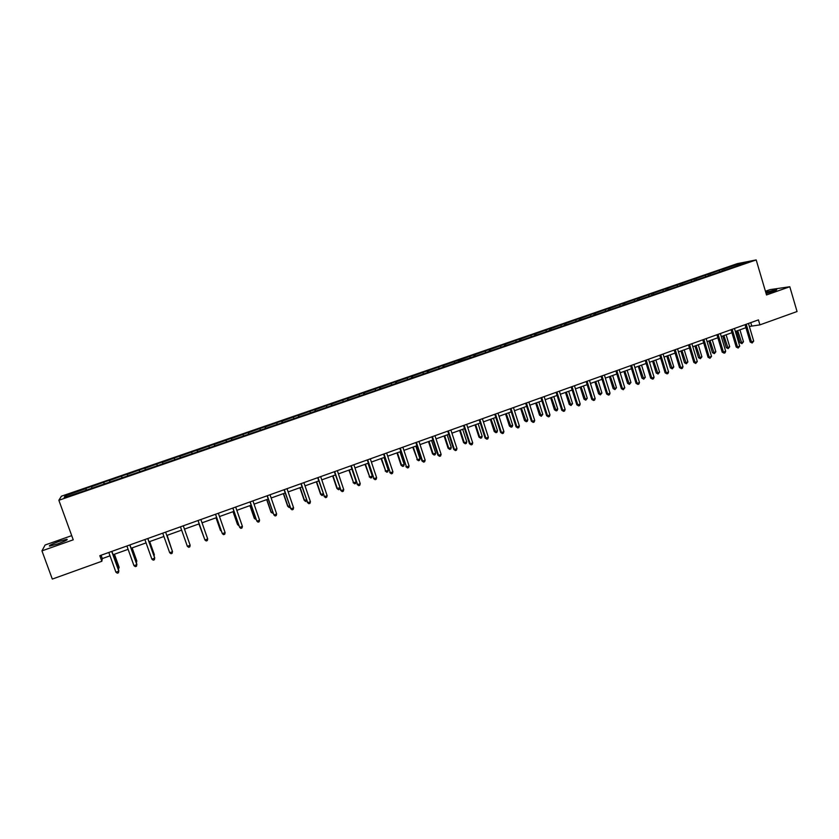 <?xml version="1.0" encoding="UTF-8"?>
<svg xmlns="http://www.w3.org/2000/svg" width="839" height="839" viewBox="0 0 839 839"><rect width="100%" height="100%" fill="white"/><g stroke="black" fill="none" stroke-linecap="round" stroke-linejoin="round"><path stroke-width="1.26" d="M57.723 543.892C65.201 541.103 68.242 539.561 66.868 539.267L58.835 541.501C51.378 544.27 48.326 545.822 49.669 546.137L57.723 543.892M766.112 293.577L772.96 291.479C776.274 290.284 777.428 289.644 776.432 289.581L765.734 292.308M71.714 535.639L45.107 545.004L41.95 550.866L52.301 579.078L101.844 561.27L102.306 558.585L110.014 555.827M737.324 263.645L61.415 496.195L58.856 500.275L756.191 259.922L737.324 263.645M756.191 259.922L766.521 294.961L789.803 286.739L770.066 289.623L765.43 291.259M789.803 286.739L797.05 311.531L759.914 324.871L758.435 319.89L99.82 555.691L101.844 561.27M86.155 490.228L85.861 488.392L86.48 490.112M66.732 496.625L65.19 495.786L85.714 488.728M91.85 487.973L91.608 486.41L85.861 488.392M91.482 486.735L103.763 482.226L104.382 483.946M109.783 481.796L109.479 480.265L103.763 482.226M109.406 480.569L121.54 476.112L122.158 477.821M127.591 475.661L127.213 474.161L121.54 476.112M127.192 474.444L139.201 470.029L139.809 471.738M145.283 469.567L144.832 468.089L139.201 470.029M144.874 468.361L156.736 463.998L157.344 465.697M162.336 462.069L162.934 463.768L162.336 462.069L156.736 463.998M162.43 462.32L179.714 456.091L180.312 457.779M180.395 457.758L179.714 456.091M179.861 456.311L196.976 450.144L197.574 451.833M197.731 451.781L196.976 450.144M197.175 450.354L214.134 444.24L214.721 445.929M214.941 445.855L214.134 444.24M214.385 444.429L231.165 438.378L231.742 440.066M232.046 439.961L231.165 438.378M231.47 438.556L248.082 432.557L248.659 434.235M249.036 434.109L248.082 432.557M248.438 432.704L264.893 426.768L265.47 428.446M265.9 428.289L264.893 426.768M265.292 426.904L281.589 421.021L282.156 422.688M282.67 422.52L281.589 421.021M282.04 421.147L298.17 415.315L298.736 416.983M299.313 416.784L298.17 415.315M298.674 415.42L314.646 409.642L315.212 411.309M315.852 411.079L314.646 409.642M315.202 409.726L331.017 404.01L331.573 405.667M332.286 405.426L331.017 404.01M331.615 404.073L347.283 398.41L347.839 400.067M348.604 399.794L347.283 398.41M347.923 398.462L363.434 392.851L363.99 394.498M364.829 394.215L363.434 392.851M364.126 392.883L379.49 387.335L380.036 388.971M380.937 388.656L379.49 387.335M380.224 387.345L395.431 381.839L395.977 383.475M396.941 383.15L395.431 381.839M396.218 381.839L411.278 376.386L411.813 378.022M412.84 377.665L412.106 376.365L411.278 376.386M412.106 376.365L427.02 370.974L427.523 372.516M428.645 372.222L427.89 370.932L427.02 370.974M427.89 370.932L442.667 365.584L443.128 367.031M444.334 366.811L443.579 365.542L442.667 365.584M443.579 365.542L458.199 360.235L458.65 361.609L448.896 365.238L84.854 490.679L64.163 497.506L65.19 495.786M459.94 361.441L459.164 360.172L458.199 360.235M459.164 360.172L473.647 354.928L474.087 356.292M724.309 270.095L723.512 269.172L739.211 263.771L747.224 262.198L733.034 267.347L475.43 356.103L474.643 354.845L473.647 354.928M474.643 354.845L488.99 349.643L489.431 351.006M490.794 350.733L490.028 349.548L488.99 349.643M490.028 349.548L504.239 344.399L504.669 345.762M506.053 345.406L505.319 344.284L504.239 344.399M505.319 344.284L519.383 339.176L519.813 340.54M521.218 340.12L520.505 339.05L519.383 339.176M520.505 339.05L534.443 333.995L534.873 335.359M536.289 334.866L535.597 333.859L534.443 333.995M535.597 333.859L549.398 328.846L549.828 330.199M551.296 329.696L550.604 328.699L549.398 328.846M550.604 328.699L564.269 323.739L564.689 325.081M566.22 324.557L565.507 323.56L564.269 323.739M565.507 323.56L579.046 318.652L579.466 319.995M581.039 319.449L580.315 318.463L579.046 318.652M580.315 318.463L593.729 313.597L594.138 314.94M595.763 314.373L595.04 313.398L593.729 313.597M595.04 313.398L608.317 308.574L608.726 309.906M610.404 309.329L609.67 308.364L608.317 308.574M609.67 308.364L622.821 303.582L623.23 304.914M624.95 304.326L624.206 303.361L622.821 303.582M624.206 303.361L637.231 298.621L637.64 299.953M639.412 299.345L638.657 298.38L637.231 298.621M638.657 298.38L651.557 293.692L651.955 295.013M653.78 294.395L653.015 293.44L651.557 293.692M653.015 293.44L665.788 288.794L666.187 290.116M668.054 289.476L667.288 288.532L665.788 288.794M667.288 288.532L679.936 283.928L680.335 285.239M682.254 284.578L681.467 283.645L679.936 283.928M681.467 283.645L694 279.083L694.398 280.394M696.36 279.723L695.573 278.789L694 279.083M695.573 278.789L707.98 274.269L708.368 275.58M710.381 274.898L709.584 273.965L707.98 274.269M709.584 273.965L721.876 269.487L722.264 270.798M723.512 269.172L721.876 269.487M475.43 356.103L458.692 361.599M104.13 484.03L103.669 482.54M121.98 477.884L121.508 476.405M139.714 471.77L139.222 470.301M157.323 465.708L156.809 464.25M174.722 459.426L174.292 458.23M192.089 453.438L191.638 452.263M209.341 447.491L208.88 446.327M226.478 441.597L226.006 440.433M243.499 435.724L243.006 434.581M260.405 429.904L259.901 428.76M277.195 424.115L276.681 422.982M293.881 418.378L293.356 417.245M310.451 412.662L309.916 411.55M326.916 406.988L326.371 405.887M343.266 401.357L342.711 400.255M359.512 395.756L358.945 394.666M375.662 390.198L375.075 389.118M391.698 384.682L391.1 383.601M407.628 379.186L407.02 378.116M423.454 373.733L422.846 372.673M439.185 368.321L438.556 367.262M454.811 362.93L454.172 361.892M470.333 357.582L469.693 356.544M485.76 352.275L485.11 351.237M501.093 346.989L500.422 345.972M516.321 341.746L515.649 340.728M531.465 336.533L530.772 335.516M546.504 331.353L545.801 330.346M561.448 326.203L560.735 325.207M576.299 321.085L575.585 320.099M591.055 315.999L590.331 315.024M605.727 310.944L604.992 309.969M620.304 305.92L619.56 304.956M634.787 300.939L634.032 299.974M649.187 295.978L648.421 295.024M663.492 291.049L662.726 290.105M677.713 286.141L676.937 285.208M691.85 281.275L691.063 280.341M705.893 276.44L705.096 275.517M719.852 271.626L719.054 270.714M41.95 550.866L73.234 539.813L58.856 500.275M749.353 326.455L759.914 324.871M113.097 554.715L128.105 549.335M131.125 548.255L146.07 542.885M149.027 541.826L163.909 536.488M166.804 535.45L181.633 530.133M184.454 529.115L199.189 523.83M202.031 522.812L216.63 517.579M219.493 516.551L233.945 511.36M236.829 510.332L251.144 505.193M254.049 504.145L268.228 499.069M271.154 498.009L285.187 492.975M288.144 491.916L302.04 486.935M305.018 485.865L318.789 480.925M321.777 479.856L335.411 474.958M338.421 473.878L351.929 469.032M354.96 467.942L368.342 463.149M371.394 462.048L384.64 457.297M387.712 456.196L400.832 451.487M403.916 450.386L416.92 445.719M420.024 444.607L432.903 439.982M436.028 438.86L448.781 434.287M451.917 433.165L464.554 428.624M467.711 427.502L480.223 423.003M483.4 421.87L495.797 417.423M498.985 416.28L511.266 411.865M514.475 410.722L526.64 406.359M529.86 405.195L541.91 400.874M545.151 399.71L557.086 395.431M560.347 394.267L572.167 390.02M575.439 388.845L587.153 384.65M590.436 383.465L602.045 379.301M605.339 378.116L616.843 373.995M620.147 372.81L631.536 368.72M634.871 367.524L646.156 363.476M649.491 362.28L660.671 358.274M664.027 357.068L675.101 353.093M678.468 351.887L689.438 347.954M692.825 346.738L703.69 342.836M707.088 341.62L717.859 337.75M721.257 336.533L731.933 332.705M735.352 331.478L745.923 327.682M750.758 322.627L751.65 325.626M101.089 555.229L102.306 558.585M739.117 264.998L739.211 263.771M745.032 324.683L750.181 342.008L751.482 341.924L746.228 324.253M753.705 341.116L752.143 342.994L751.482 341.924L753.705 341.116L748.461 323.455M752.143 342.994L750.181 342.008M736.569 331.038L740.04 342.679L741.288 342.595L743.49 341.798L739.925 329.842M737.722 330.629L741.949 343.644L740.04 342.679M743.49 341.798L741.949 343.644M731.031 329.696L736.223 347.063L737.491 346.989L732.195 329.276M739.736 346.171L738.173 348.059L737.491 346.989L739.736 346.171L734.45 328.469M738.173 348.059L736.223 347.063M716.946 334.74L722.18 352.149L723.417 352.086L718.09 334.331M725.683 351.268L725.022 352.831L724.109 353.156L723.417 352.086L725.683 351.268L720.355 333.513M724.109 353.156L722.18 352.149M722.778 335.988L726.28 347.65L727.497 347.577L729.72 346.78L726.123 334.792M723.91 335.579L728.179 348.625L726.28 347.65M729.72 346.78L728.179 348.625M708.913 340.959L712.437 352.663L713.632 352.6L715.856 351.793L712.248 339.764M710.014 340.571L714.325 353.639L712.437 352.663M715.856 351.793L714.325 353.639M702.778 339.816L708.043 357.267L709.259 357.215L703.89 339.417M711.535 356.397L709.972 358.284L709.259 357.215L711.535 356.397L706.176 338.599M709.972 358.284L708.043 357.267M694.954 345.972L698.509 357.697L699.684 357.645L701.918 356.827L698.279 344.777M696.034 345.584L700.387 358.693L698.509 357.697M701.918 356.827L700.387 358.693M688.525 344.913L693.822 362.427L695.017 362.385L689.606 344.525M697.303 361.546L695.741 363.444L695.017 362.385L697.303 361.546L691.902 343.707M695.741 363.444L693.822 362.427M680.922 351.006L684.488 362.763L685.641 362.721L687.896 361.903L684.225 349.821M681.971 350.629L686.365 363.759L684.488 362.763M687.896 361.903L686.365 363.759M674.178 350.052L679.517 367.608L680.681 367.576L675.238 349.674M682.988 366.737L682.338 368.3L681.415 368.636L680.681 367.576L682.988 366.737L677.545 348.846M681.415 368.636L679.517 367.608M666.795 356.072L670.392 367.86L673.79 367.01L670.088 354.887M667.823 355.705L672.249 368.866L670.392 367.86M673.79 367.01L672.249 368.866M659.737 355.222L665.117 372.82L666.26 372.799L660.765 354.855M668.578 371.96L667.938 373.523L667.005 373.858L666.26 372.799L668.578 371.96L663.093 354.016M667.005 373.858L665.117 372.82M652.585 361.169L656.213 372.988L657.304 372.967L659.59 372.138L655.867 359.994M653.581 360.812L658.059 374.005L656.213 372.988M659.59 372.138L658.059 374.005M645.212 360.424L650.634 378.064L651.746 378.064L646.219 360.067M654.074 377.214L653.445 378.777L652.511 379.113L651.746 378.064L654.074 377.214L648.557 359.228M652.511 379.113L650.634 378.064M638.29 366.297L641.94 378.148L643.01 378.137L645.306 377.309L641.562 365.122M639.255 365.951L643.775 379.176L641.94 378.148M645.306 377.309L643.775 379.176M630.592 365.657L636.056 383.35L637.137 383.35L631.568 365.311M639.486 382.5L638.857 384.073L637.923 384.409L637.137 383.35L639.486 382.5L633.917 364.462M637.923 384.409L636.056 383.35M623.901 371.457L627.582 383.339L628.621 383.339L630.938 382.5L627.163 370.293M624.845 371.121L629.407 384.377L627.582 383.339M630.938 382.5L629.407 384.377M615.889 370.922L621.384 388.667L622.444 388.677L616.833 370.586M624.803 387.817L623.241 389.736L622.444 388.677L624.803 387.817L619.203 369.737M623.241 389.736L621.384 388.667M601.081 376.218L606.628 394.015L607.646 394.036L601.993 375.893M610.026 393.176L609.418 394.75L608.464 395.085L607.646 394.036L610.026 393.176L604.384 375.043M608.464 395.085L606.628 394.015M586.188 381.556L591.768 399.395L592.764 399.427L587.069 381.242M595.155 398.567L594.557 400.13L593.593 400.476L592.764 399.427L595.155 398.567L589.471 380.382M593.593 400.476L591.768 399.395M571.191 386.926L576.823 404.807L577.788 404.859L572.051 386.622M580.189 403.978L579.592 405.562L578.637 405.908L577.788 404.859L580.189 403.978L574.463 385.751M578.637 405.908L576.823 404.807M556.11 392.327L561.773 410.261L562.707 410.313L556.928 392.033M565.129 409.442L564.542 411.016L563.577 411.362L562.707 410.313L565.129 409.442L559.361 391.163M563.577 411.362L561.773 410.261M540.924 397.759L546.629 415.745L547.542 415.819L541.721 397.476M549.975 414.927L549.398 416.511L548.423 416.857L547.542 415.819L549.975 414.927L544.165 396.606M548.423 416.857L546.629 415.745M525.644 403.234L531.402 421.262L532.272 421.346L526.41 402.961M534.726 420.454L534.149 422.038L533.174 422.395L532.272 421.346L534.726 420.454L528.864 402.08M533.174 422.395L531.402 421.262M510.269 408.74L516.058 426.82L516.908 426.915L510.993 408.478M519.372 426.023L518.806 427.596L517.82 427.953L516.908 426.915L519.372 426.023L513.468 407.586M517.82 427.953L516.058 426.82M494.79 414.277L500.631 432.41L501.439 432.515L495.482 414.026M503.924 431.613L503.369 433.197L502.372 433.564L501.439 432.515L503.924 431.613L497.978 413.134M502.372 433.564L500.631 432.41M479.205 419.857L485.089 438.031L485.875 438.157L479.877 419.615M488.371 437.255L487.826 438.839L486.819 439.196L485.875 438.157L488.371 437.255L482.383 418.724M486.819 439.196L485.089 438.031M609.429 376.659L613.131 388.562L614.148 388.572L616.476 387.733L612.669 375.494M610.341 376.323L614.945 389.611L613.131 388.562M616.476 387.733L614.945 389.611M594.861 381.881L598.595 393.816L599.581 393.848L601.92 392.998L598.092 380.717M595.753 381.567L600.388 394.875L598.595 393.816M601.92 392.998L600.388 394.875M580.21 387.136L583.965 399.112L584.93 399.144L587.279 398.294L583.42 385.982M581.06 386.831L585.748 400.182L583.965 399.112M587.279 398.294L585.748 400.182M565.465 392.432L569.251 404.429L570.184 404.482L572.544 403.622L568.664 391.278M566.294 392.128L571.023 405.51L569.251 404.429M572.544 403.622L571.023 405.51M550.625 397.749L554.432 409.789L555.345 409.841L557.725 408.981L553.813 396.606M551.422 397.466L556.194 410.879L554.432 409.789M557.725 408.981L557.148 410.533L556.194 410.879M535.691 403.108L539.529 415.179L540.41 415.242L542.802 414.382L538.858 401.975M536.457 402.835L541.281 416.28L539.529 415.179M542.802 414.382L541.281 416.28M520.662 408.499L524.532 420.601L525.382 420.685L527.794 419.804L523.819 407.366M521.397 408.236L526.273 421.713L524.532 420.601M527.794 419.804L527.238 421.356L526.273 421.713M505.55 413.921L509.441 426.055L510.259 426.149L512.681 425.268L508.686 412.798M506.253 413.669L511.161 427.177L509.441 426.055M512.681 425.268L512.136 426.82L511.161 427.177M490.333 419.385L494.255 431.55L495.041 431.655L497.485 430.774L493.447 418.262M491.004 419.143L495.964 432.683L494.255 431.55M497.485 430.774L496.94 432.326L495.964 432.683M475.01 424.88L478.964 437.077L479.719 437.192L482.184 436.301L478.125 423.758M475.65 424.649L479.719 437.192L480.663 438.22L478.964 437.077M482.184 436.301L481.649 437.864L480.663 438.22M463.527 425.467L469.452 443.695L470.207 443.831L464.156 425.247M472.724 442.919L472.179 444.513L471.172 444.869L470.207 443.831L472.724 442.919L466.683 424.345M471.172 444.869L469.452 443.695M459.604 430.407L463.589 442.635L464.313 442.772L466.788 441.87L462.698 429.295M460.212 430.187L464.313 442.772L465.267 443.789L463.589 442.635M466.788 441.87L466.253 443.432L465.267 443.789M447.743 431.12L453.721 449.4L454.434 449.547L448.341 430.91M456.972 448.634L456.437 450.218L455.42 450.585L454.434 449.547L456.972 448.634L450.889 429.998M455.42 450.585L453.721 449.4M444.093 435.965L448.099 448.236L448.792 448.383L451.288 447.481L447.166 434.864M444.67 435.766L448.792 448.383L449.767 449.4L448.099 448.236M451.288 447.481L450.763 449.033L449.767 449.4M431.865 436.804L437.874 455.137L438.566 455.304L432.421 436.605M441.115 454.371L440.59 455.965L439.573 456.332L438.566 455.304L441.115 454.371L434.98 435.693M439.573 456.332L437.874 455.137M428.477 441.566L432.525 453.868L433.186 454.025L435.693 453.112L431.54 440.475M429.023 441.377L433.186 454.025L434.172 455.042L432.525 453.868M435.693 453.112L435.179 454.675L434.172 455.042M415.871 442.531L421.933 460.915L422.583 461.093L416.406 442.342M425.153 460.16L424.639 461.744L423.611 462.121L422.583 461.093L425.153 460.16L418.976 441.419M423.611 462.121L421.933 460.915M412.767 447.208L417.465 459.709L419.993 458.797L415.808 446.117M413.281 447.019L417.465 459.709L418.483 460.726L416.847 459.541M419.993 458.797L419.49 460.359L418.483 460.726M399.773 448.299L406.506 466.914L400.266 448.12M409.086 465.981L408.583 467.575L407.544 467.942L406.506 466.914L409.086 465.981L402.867 447.187M407.544 467.942L405.887 466.725M396.962 452.882L401.063 465.246L404.199 464.512L399.983 451.791M397.434 452.714L401.661 465.425L402.689 466.442L401.063 465.246M404.199 464.512L403.706 466.075L402.689 466.442M383.57 454.098L390.313 472.777L384.031 453.93M392.914 471.843L392.411 473.427L391.373 473.804L390.313 472.777L392.914 471.843L386.643 452.997M391.373 473.804L389.736 472.577M381.042 458.587L385.741 471.182L388.3 470.26L384.052 457.507M381.483 458.43L385.741 471.182L386.789 472.189L385.174 470.983M388.3 470.26L387.807 471.822L386.789 472.189M367.262 459.94L374.016 478.681L367.692 459.782M376.638 477.737L376.145 479.331L375.096 479.709L374.016 478.681L376.638 477.737L370.314 458.839M375.096 479.709L373.47 478.471M365.028 464.334L369.716 476.982L372.296 476.049L368.017 463.264M365.437 464.187L369.716 476.982L370.786 477.989L369.191 476.772M372.296 476.049L371.813 477.611L370.786 477.989M350.849 465.813L357.613 484.627L351.237 465.676M360.246 483.673L359.763 485.267L358.714 485.655L357.613 484.627L360.246 483.673L353.88 464.733M358.714 485.655L357.099 484.397M334.321 471.728L341.095 490.616L334.677 471.602M343.749 489.651L343.277 491.245L342.218 491.633L341.095 490.616L343.749 489.651L337.33 470.648M342.218 491.633L340.624 490.364M317.687 477.685L324.473 496.636L318.002 477.58M327.147 495.671L326.686 497.265L325.616 497.653L324.473 496.636L327.147 495.671L320.676 476.615M325.616 497.653L324.032 496.373M300.939 483.684L307.735 502.697L301.211 483.589M310.43 501.722L309.969 503.327L308.899 503.715L307.735 502.697L310.43 501.722L303.907 482.624M308.899 503.715L307.336 502.425M284.075 489.724L290.892 508.801L284.306 489.64M293.598 507.826L293.147 509.43L292.066 509.818L290.892 508.801L293.598 507.826L287.022 488.665M292.066 509.818L290.525 508.518M267.096 495.797L273.923 514.957L267.295 495.723M276.65 513.961L276.22 515.566L275.129 515.964L273.923 514.957L276.65 513.961L270.032 494.748M250.012 501.921L256.849 521.145L250.169 501.858M259.587 520.149L259.167 521.753L258.066 522.152L256.849 521.145L259.587 520.149L252.917 500.873M232.802 508.077L239.65 527.374L232.917 508.035M242.408 526.368L241.999 527.972L240.898 528.371L239.65 527.374L242.408 526.368L235.686 507.05M215.476 514.286L222.335 533.646L215.55 514.255M225.114 532.639L224.716 534.244L223.604 534.642L222.335 533.646L225.114 532.639L218.339 513.258M198.025 520.526L204.905 539.959L198.067 520.516M207.705 538.942L207.306 540.557L206.195 540.956L204.905 539.959L207.705 538.942L200.878 519.509M348.898 470.123L353.597 482.813L356.187 481.869L351.866 469.053M349.276 469.987L353.597 482.813L354.677 483.82L353.104 482.582M356.187 481.869L355.715 483.442L354.677 483.82M332.674 475.944L336.9 488.445L339.764 487.816M333.01 475.818L337.362 488.676L338.463 489.682L336.9 488.445M339.858 488.109L339.512 489.305L338.463 489.682M316.334 481.806L320.603 494.339L323.162 493.814M316.639 481.691L321.022 494.591L322.145 495.587L320.603 494.339M323.403 494.507L322.145 495.587M299.89 487.7L304.19 500.275L306.455 499.855M300.163 487.606L304.578 500.537L305.721 501.533L304.19 500.275M306.833 500.956L305.721 501.533M283.341 493.636L287.672 506.242L289.644 505.938M283.572 493.563L288.018 506.525L289.182 507.522L287.672 506.242M290.074 507.196L289.182 507.522M266.676 499.614L271.039 512.262L272.706 512.063M266.875 499.551L271.354 512.556L273.147 513.332M249.907 505.634L254.301 518.313L255.654 518.229M250.064 505.581L254.584 518.617L256.094 519.498M233.022 511.696L237.447 524.406L238.496 524.438M233.137 511.654L237.689 524.721L238.937 525.707M216.022 517.789L220.489 530.531L221.213 530.688M216.095 517.768L221.506 531.527M198.916 523.935L203.814 536.981M198.948 523.914L203.95 537.359M183.29 525.801L190.17 545.298L187.349 546.315L180.458 526.819M190.17 545.298L189.792 546.902L188.66 547.311L187.349 546.315M169.677 552.723L171.009 553.719L172.142 553.3L172.425 551.296L165.619 532.125L172.519 551.695L169.677 552.723L162.735 533.164M171.492 548.664L167.129 535.334M171.649 549.115L167.087 535.345M147.748 538.533L154.743 558.134L151.89 559.173L144.885 539.561M147.832 538.502L154.691 557.715L154.386 559.749L153.243 560.158L151.89 559.173M153.757 555.082L154.282 554.474L149.688 541.595M154.082 555.995L154.334 554.873L149.604 541.616M129.793 544.962L136.851 564.616L133.967 565.664L126.909 545.99M129.919 544.91L136.841 564.186L136.495 566.231L135.341 566.65L133.967 565.664M135.887 561.543L136.757 560.809L132.122 547.888M136.348 562.833L136.767 561.228L131.996 547.94M111.713 551.433L118.823 571.149L115.918 572.198L108.808 552.471M111.881 551.37L118.855 570.698L118.477 572.764L117.324 573.184L115.918 572.198M117.9 568.055L119.107 567.195L114.44 554.233M118.362 569.345L119.075 567.625L114.272 554.296M67.068 539.823L66.868 539.267"/></g></svg>
